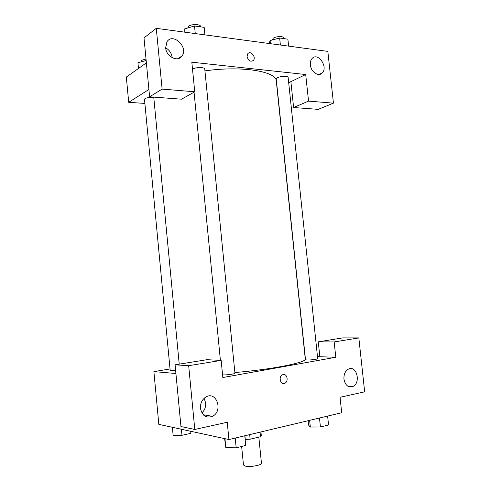<?xml version="1.0" encoding="UTF-8"?>
<svg xmlns="http://www.w3.org/2000/svg" width="491" height="491" viewBox="0 0 491 491"><rect width="100%" height="100%" fill="white"/><g stroke="black" fill="none" stroke-linecap="round" stroke-linejoin="round"><path stroke-width="0.74" d="M241.64 446.46L243.481 464.989L245.058 466.033C249.575 467.414 262.114 465.223 261.445 463.191L258.825 437.1M260.064 432.141L260.518 436.689L261.304 435.621M260.518 436.689L250.134 439.206L245.162 439.457M249.68 434.615L250.134 439.206M244.923 435.744L245.297 439.482M317.487 356.65L319.85 356.73L318.278 341.828L342.675 337.906L358.835 337.918L364.666 391.83L340.048 397.28L341.693 412.728L228.935 439.549L158.826 424.359L153.892 371.607L170.027 368.968M343.958 379.162C345.222 385.288 348.15 387.755 352.741 386.57C361.229 383.275 356.718 364.764 348.463 369.097C345.21 371 343.706 374.351 343.958 379.162M318.278 341.828L334.162 341.945L358.835 337.918M319.85 356.73L335.795 357.27L334.162 341.945M175.919 373.498L153.892 371.607M175.091 364.813L188.679 365.703L221.153 360.4L206.95 359.7L175.091 364.813L180.958 426.538L194.798 429.453L227.241 422.266L228.935 439.549M204.262 414.901L203.839 415.318M201.875 412.906C204.655 410.298 205.913 406.978 205.655 402.945L204.127 398.293M200.469 408.377C202.132 415.767 206.128 418.418 212.443 416.319C223.491 411.157 216.513 390.511 205.876 397.016C202.047 399.502 200.242 403.289 200.469 408.377M194.798 429.453L188.679 365.703M221.153 360.4L222.84 377.53L335.795 357.27M283.209 374.541C287.204 373.565 288.763 381.495 284.903 383.195C280.735 385.545 278.078 376.843 282.362 374.842L283.209 374.541C287.204 373.559 288.757 381.495 284.903 383.195L284.903 383.195C280.735 385.545 278.078 376.843 282.356 374.842M306.893 360.013C310.195 360.191 318.039 359.191 317.695 358.639L288.137 77.443C288.248 75.878 280.478 76.08 277.433 77.731L276.23 78.965L305.506 359.731L306.893 360.013M222.576 374.854L222.846 374.878C226.02 375.198 235.349 373.927 234.944 373.234L204.759 69.028C204.894 67.083 195.645 67.107 192.773 69.078L192.521 69.243M153.781 97.427C150.271 97.101 147.374 97.476 145.103 98.556L144.495 99.348L170.174 370.502L175.631 370.509M234.87 372.534C272.677 369.392 307.139 362.383 305.267 358.933L276.298 81.125C276.758 71.447 241.707 65.542 204.943 70.882M191.828 62.191L305.703 74.528L308.532 101.109L333.438 103.153L327.841 51.395L156.285 28.337L162.116 89.104L194.737 91.774L191.828 62.191M148.914 89.466L128.697 102.318L144.882 103.423M288.69 82.709L305.703 74.528M247.071 56.631L247.795 53.752C250.502 50.07 256.419 57.073 253.43 60.381C250.545 62.161 248.428 60.909 247.071 56.631C248.428 60.909 250.545 62.161 253.43 60.381C256.419 57.073 250.502 50.076 247.795 53.752M310.386 64.898C310.146 62.222 310.717 60.098 312.092 58.521C317.873 51.708 328.497 67.052 322.206 72.987C318.634 77.173 310.913 71.968 310.386 64.898M165.645 47.75L166.922 41.858C172.789 32.13 188.734 47.191 182.051 55.931C178.037 62.572 166.161 56.784 165.645 47.75M172.175 57.693C171.623 53.292 169.45 50.002 165.651 47.817M194.737 91.774L181.59 99.188L149.608 96.801L144.004 37.887L156.285 28.337M149.608 96.801L162.116 89.104M290.887 81.653L293.606 107.529L318.217 109.358L333.438 103.153M293.606 107.529L308.532 101.109M166.731 48.449L165.848 49.075M146.379 62.866L126.334 77.069L128.697 102.318M146.158 60.491L137.934 62.756L138.474 68.464M140.954 61.921L141.482 60.319L146.017 59.012M204.913 34.873L204.17 27.361L194.516 25.998L184.757 28.834L184.812 32.173M194.516 25.998L195.265 33.578M184.757 28.834L185.089 32.21M187.74 27.969L188.556 26.232C191.392 23.949 200.629 24.096 200.531 26.404L200.574 26.852M288.622 46.123L287.892 39.176L279.655 38.01L270.093 40.557L269.154 43.509M279.655 38.01L280.392 45.019M270.093 40.557L270.418 43.681M272.167 40.004L273.297 38.108C276.31 36.205 284.068 36.113 283.982 37.973L284.056 38.636M190.858 431.301L190.889 433.301L181.971 435.302L173.133 435.296L172.378 427.293M190.698 431.264L190.889 433.301M181.394 429.244L181.971 435.302M244.794 435.775L245.758 445.441L236.183 447.81L225.842 447.712L224.602 438.61M235.22 438.052L236.183 447.81M224.952 438.684L225.842 447.712M327.62 416.073L328.559 424.973L320.427 426.986L310.33 427.035L308.557 425.096L308.103 420.719M319.488 418.007L320.427 426.986M309.637 420.351L310.33 427.035M260.936 431.939L261.316 435.689M352.741 386.57L347.788 386.165M212.443 416.319L203.213 414.723M153.751 97.114L179.221 364.15M194.049 92.167L220.41 360.363M322.206 72.987L319.064 74.46M182.051 55.931L177.914 58.687"/></g></svg>
